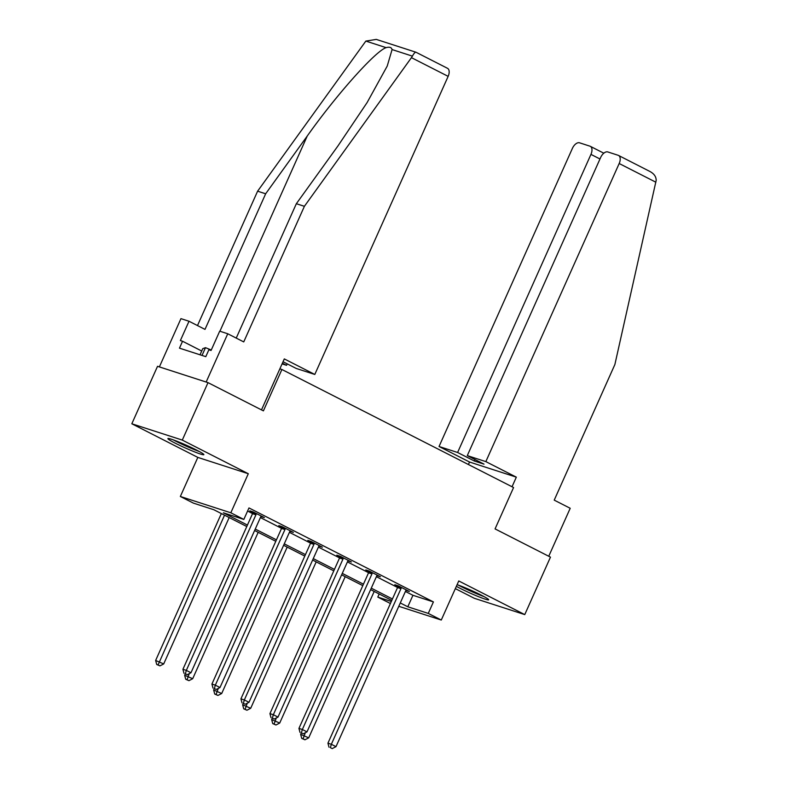 <?xml version="1.0" encoding="UTF-8"?>
<svg xmlns="http://www.w3.org/2000/svg" width="788" height="788" viewBox="0 0 788 788"><rect width="100%" height="100%" fill="white"/><g stroke="black" fill="none" stroke-linecap="round" stroke-linejoin="round"><path stroke-width="1.18" d="M175.241 443.171A19.69 1.458 -155.9 0 0 193.74 451.544A19.69 1.458 -155.9 0 0 203.856 454.656A19.69 1.458 -155.9 0 0 196.517 450.056A19.69 1.458 -155.9 0 0 178.019 441.684A19.69 1.458 -155.9 0 0 167.903 438.571A19.69 1.458 -155.9 0 0 175.241 443.171M456.351 586.341A19.69 1.458 -155.9 0 0 460.064 588.311A19.69 1.458 -155.9 0 0 478.562 596.683A19.69 1.458 -155.9 0 0 488.678 599.796A19.69 1.458 -155.9 0 0 481.35 595.196A19.69 1.458 -155.9 0 0 457.109 584.666M246.782 526.522L213.824 509.728L193.365 503.108L180.344 496.479L230.825 512.791L243.837 519.43L223.378 512.811L247.432 525.074M197.827 457.404L248.299 473.726L182.294 440.088L208.002 382.633L157.531 366.312L131.823 423.777L197.827 457.404L180.344 496.479M455.336 588.626L474.287 598.279L524.759 614.601L458.764 580.963L441.28 620.038L398.777 606.297M390.415 603.519L377.797 597.087L391.331 601.461M379.186 593.985L377.797 597.087M182.294 440.088L131.823 423.777M208.002 382.633L263.409 410.863L281.907 369.493L513.569 487.536L495.061 528.906L550.467 557.136L524.759 614.601M281.907 369.493L279.868 368.833M405.416 591.463L412.942 595.295L433.41 601.914L248.978 507.935L243.837 519.43M247.59 511.038L252.574 513.579M260.404 517.568L281.572 528.354M289.403 532.343L310.58 543.139M318.411 547.128L339.579 557.914M347.409 561.903L368.587 572.699M376.418 576.688L397.585 587.474M405.987 590.419L409.386 591.512L398.236 585.829L394.818 584.726L397.832 586.262M376.979 575.634L380.387 576.737L369.227 571.054L365.819 569.951L368.823 571.487M347.981 560.859L351.379 561.962L340.229 556.279L336.811 555.176L339.825 556.702M318.973 546.084L322.381 547.177L311.221 541.494L307.812 540.391L310.817 541.927M289.974 531.299L293.372 532.402L282.222 526.719L278.804 525.616L281.818 527.142M260.966 516.524L264.374 517.617L253.214 511.934L249.806 510.831L252.81 512.367M248.299 473.726L230.825 512.791M433.41 601.914L428.268 613.409L441.28 620.038M391.803 600.417L370.626 589.621M362.795 585.632L341.618 574.846M333.797 570.857L312.619 560.061M304.789 556.082L283.611 545.286M275.79 541.297L254.613 530.511M400.274 602.958L407.8 606.79L428.268 613.409M255.263 529.063L276.44 539.849M284.261 543.838L305.439 554.624M313.269 558.613L334.447 569.409M342.268 573.398L363.445 584.184M371.276 588.173L392.454 598.969M412.942 595.295L407.8 606.79M400.954 588.685L397.536 587.582L327.936 743.183L331.344 744.286L400.954 588.685A2.522 2.078 107.9 0 0 401.2 587.759L401.24 587.365M330.379 747.654L332.24 748.6L330.379 747.654L331.344 744.286L335.993 746.65L405.603 591.049A2.522 2.078 107.9 0 1 406.115 590.261L406.381 589.985M397.536 587.582A2.522 2.078 107.9 0 0 397.792 586.656L397.891 585.72M327.936 743.183L329.02 747.211M332.24 748.6L335.993 746.65M301.243 733.057L300.652 734.367L308.709 737.834L374.192 591.443M305.271 732.771L303.104 738.829L301.735 738.395L304.956 739.784L303.104 738.829M308.709 737.834L304.956 739.784M301.735 738.395L300.652 734.367M482.394 595.738A17.041 1.261 24.1 0 1 469.825 590.537A17.041 1.261 24.1 0 1 459.946 585.691M458.183 585.041A19.572 1.448 -155.9 0 0 469.579 590.626A19.572 1.448 -155.9 0 0 484.049 596.615M197.571 450.598A17.041 1.261 24.1 0 1 185.003 445.397A17.041 1.261 24.1 0 1 175.113 440.551M173.36 439.901A19.572 1.448 -155.9 0 0 184.747 445.486A19.572 1.448 -155.9 0 0 199.226 451.475M200.024 354.797L202.772 348.66L205.491 347.666L211.273 350.01M202.014 355.437L205.491 347.666M485.841 461.61L619.181 163.52A7.575 4.265 -63 0 0 618.531 155.443A7.575 4.265 -63 0 0 618.176 155.295L607.814 151.946A7.575 4.265 -63 0 0 600.633 157.521L467.284 455.622L485.841 461.61L516.327 477.154L469.54 462.024L439.044 446.491L572.393 148.39A7.575 4.265 -63 0 1 579.574 142.815L589.936 146.174A7.575 4.265 -63 0 1 590.291 146.312L603.805 153.197M618.531 155.443L649.135 171.075C653.823 173.37 656.168 176.463 656.177 180.363L614.876 364.529L554.22 500.134L570.207 508.28L548.744 556.259M599.973 158.989L590.951 154.389L457.601 452.489L439.044 446.491M590.951 154.389A7.575 4.265 -63 0 0 590.291 146.312M474.987 459.542L474.337 461.01L484.019 464.142L467.284 455.622M474.337 461.01L457.601 452.489M468.417 464.526L469.54 462.024M512.033 486.757L516.327 477.154M447.131 68.142A7.575 4.265 117 0 1 447.486 68.29A7.575 4.265 117 0 1 448.145 76.357L411.444 57.652L412.39 56.135C414.074 53.101 415.335 51.85 416.172 52.363M236.233 338.091L296.347 203.708L337.934 145.957L367.139 102.509L387.223 66.074L392.079 49.565C391.459 47.339 389.479 46.699 386.14 47.644C375.62 50.895 336.358 94.865 307.241 136.028L265.654 193.789L204.998 329.394L189.012 321.248L180.373 340.554L182.55 341.253L179.467 348.148L205.796 356.659L208.879 349.764L211.066 350.473L219.704 331.167L227.752 333.767L206.161 382.032L159.373 366.913L180.954 318.638L189.012 321.248M296.347 203.708L304.395 206.308L243.738 341.913L227.752 333.767M411.444 57.652L304.395 206.308M282.084 363.879L286.556 365.327L287.216 363.859M447.486 68.29L415.956 52.225L376.28 39.4L365.839 41.084L257.607 191.189L265.654 193.789M257.607 191.189L197.493 325.572M283.05 361.731L296.239 368.459L314.796 374.458L448.145 76.357M282.39 363.199L286.556 365.327M261.498 409.888L284.301 358.914L314.796 374.458M201.718 351.024L182.55 341.253M371.946 573.91L368.538 572.807L298.938 728.408L302.346 729.501L371.946 573.91A2.522 2.078 107.9 0 0 372.202 572.984L372.241 572.59M301.38 732.87L303.242 733.825L301.38 732.87L302.346 729.501L306.995 731.875L376.595 576.274A2.522 2.078 107.9 0 1 377.117 575.486L377.373 575.201M368.538 572.807A2.522 2.078 107.9 0 0 368.784 571.881L368.882 570.945M298.938 728.408L300.011 732.436M303.242 733.825L306.995 731.875M342.947 559.125L339.529 558.022L269.929 713.623L273.337 714.726L342.947 559.125A2.522 2.078 107.9 0 0 343.194 558.2L343.233 557.805M272.372 718.095L274.234 719.04L272.372 718.095L273.337 714.726L277.987 717.1L347.597 561.499A2.522 2.078 107.9 0 1 348.109 560.701L348.375 560.426M339.529 558.022A2.522 2.078 107.9 0 0 339.786 557.096L339.884 556.161M269.929 713.623L271.013 717.651M274.234 719.04L277.987 717.1M272.234 718.272L271.653 719.582L279.71 723.049L345.193 576.668M276.273 717.986L274.096 724.054L272.737 723.611L275.958 724.999L274.096 724.054M279.71 723.049L275.958 724.999M272.737 723.611L271.653 719.582M243.236 703.497L242.645 704.807L250.702 708.274L316.185 561.883M247.265 703.211L245.098 709.279L243.728 708.836L246.949 710.224L245.098 709.279M250.702 708.274L246.949 710.224M243.728 708.836L242.645 704.807M313.939 544.35L310.531 543.247L240.931 698.848L244.339 699.951L313.939 544.35A2.522 2.078 107.9 0 0 314.195 543.425L314.235 543.03M243.374 703.32L245.235 704.265L243.374 703.32L244.339 699.951L248.988 702.315L318.588 546.714A2.522 2.078 107.9 0 1 319.11 545.926L319.367 545.641M310.531 543.247A2.522 2.078 107.9 0 0 310.777 542.321L310.876 541.386M240.931 698.848L242.005 702.876M245.235 704.265L248.988 702.315M284.941 529.566L281.533 528.462L211.923 684.063L215.331 685.166L284.941 529.566A2.522 2.078 107.9 0 0 285.187 528.64L285.226 528.246M214.366 688.535L216.227 689.48L214.366 688.535L215.331 685.166L219.98 687.54L289.59 531.939A2.522 2.078 107.9 0 1 290.102 531.151L290.368 530.866M281.533 528.462A2.522 2.078 107.9 0 0 281.779 527.536L281.877 526.601M211.923 684.063L213.006 688.091M216.227 689.48L219.98 687.54M255.933 514.791L252.524 513.687L182.924 669.288L186.332 670.391L255.933 514.791A2.522 2.078 107.9 0 0 256.189 513.865L256.228 513.471M185.367 673.76L187.229 674.705L185.367 673.76L186.332 670.391L190.982 672.755L260.582 517.155A2.522 2.078 107.9 0 1 261.104 516.367L261.36 516.091M252.524 513.687A2.522 2.078 107.9 0 0 252.771 512.761L252.869 511.826M182.924 669.288L183.998 673.316M187.229 674.705L190.982 672.755M214.228 688.722L213.647 690.022L221.704 693.499L287.187 547.108M218.266 688.426L216.089 694.494L214.73 694.051L217.951 695.44L216.089 694.494M221.704 693.499L217.951 695.44M214.73 694.051L213.647 690.022M185.229 673.937L184.638 675.247L192.696 678.714L258.178 532.324M189.258 673.651L187.091 679.719L185.722 679.276L188.943 680.665L187.091 679.719M192.696 678.714L188.943 680.665M185.722 679.276L184.638 675.247M221.349 513.559L155.64 660.462L163.697 663.939L229.18 517.549M224.531 515.175L158.083 664.934L156.723 664.491L159.944 665.88L158.083 664.934M163.697 663.939L159.944 665.88M156.723 664.491L155.64 660.462M401.2 587.759L397.792 586.656M655.882 182.215L619.181 163.52M412.39 56.135L392.079 49.565M386.14 47.644L365.839 41.084M219.921 331.236L307.241 136.028M372.202 572.984L368.784 571.881M343.194 558.2L339.786 557.096M314.195 543.425L310.777 542.321M285.187 528.64L281.779 527.536M256.189 513.865L252.771 512.761"/></g></svg>
